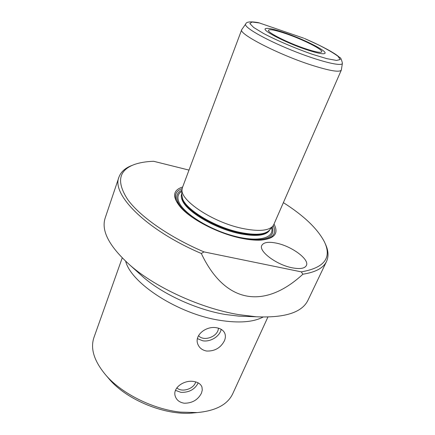 <?xml version="1.0" encoding="UTF-8"?>
<svg xmlns="http://www.w3.org/2000/svg" width="435" height="435" viewBox="0 0 435 435"><rect width="100%" height="100%" fill="white"/><g stroke="black" fill="none" stroke-linecap="round" stroke-linejoin="round"><path stroke-width="0.65" d="M284.724 32.772C303.635 39.172 326.854 50.819 325.059 53.249C323.917 54.56 317.702 53.358 306.419 49.633C286.915 43.147 263.278 31.162 265.127 28.911C266.41 27.503 272.946 28.792 284.724 32.772C303.565 39.145 326.696 50.737 325.075 53.222C324.004 54.576 317.784 53.38 306.419 49.633C286.828 43.119 263.126 31.075 265.138 28.884C266.497 27.519 273.028 28.819 284.724 32.772M285.849 33.647C275.399 30.118 269.608 28.982 268.482 30.227C266.856 32.244 287.829 42.869 305.125 48.628C315.168 51.944 320.709 53.021 321.737 51.857C323.346 49.71 302.695 39.34 285.849 33.647M245.683 24.034L241.729 29.662L182.439 187.561L182.058 189.366C179.856 200.269 212.666 222.236 242.056 228.353C258.047 231.632 268.286 230.914 272.772 226.2L273.756 224.639L341.317 70.1L342.405 63.303M182.656 186.979C172.543 190.231 171.999 197.175 181.036 207.816C191.846 219.849 218.272 233.421 240.528 238.081C248.222 239.734 254.926 240.419 260.636 240.136C274.539 238.81 278.998 233.454 274.006 224.068M303.755 38.188L258.58 22.691C250.62 21.288 246.33 21.717 245.721 23.974C242.996 26.704 264.001 39.009 291.412 50.117C318.812 61.264 342.459 67.088 342.416 63.238C341.502 59.339 340.594 57.425 339.686 57.485C337.19 55.386 336.13 54.478 329.328 50.509C322.313 46.632 313.999 42.608 304.397 38.438L318.317 44.81C327.033 49.198 333.574 52.999 337.935 56.218L340.262 59.524L336.538 60.438L326.897 58.665L312.46 54.331C295.555 48.47 276.899 40.509 263.485 33.446L253.665 27.465L249.804 23.517L252.077 22.022L259.804 23.022M241.729 29.662C238.021 33.555 277.633 54.152 310.644 64.831C329.349 70.818 339.572 72.574 341.317 70.1M267.884 317.082L232.73 393.751C227.619 404.555 215.803 410.825 197.283 412.57L180.422 412.119C153.191 409.264 122.273 393.909 106.254 375.606C94.199 361.447 90.105 348.718 93.976 337.413L122.208 257.944M107.565 377.14L109.761 379.717C127.411 400.178 164.985 415.436 191.906 413.076L195.326 412.755M132.251 165.343C125.313 167.888 120.876 171.82 118.951 177.132L105.178 217.995C100.92 230.876 109.43 246.808 130.701 265.785C156.393 287.981 201.242 308.399 238.652 314.614L256.291 316.783C284.778 318.012 301.993 312.526 307.931 300.324L326.544 261.424C328.871 256.275 328.436 250.37 325.239 243.709M216.663 327.772C220.822 328.545 223.546 330.415 224.835 333.389C225.689 335.684 225.547 338.153 224.4 340.795C220.692 347.875 214.781 351.295 206.663 351.04C202.193 350.191 199.23 347.853 197.767 344.031C194.13 335.048 206.446 325.641 216.663 327.772M193.591 381.468C198.05 382.153 200.85 384.034 201.976 387.117L202.28 390.081L201.432 393.229C197.925 399.901 192.194 403.234 184.244 403.218C179.508 402.435 176.496 400.059 175.213 396.084C172.461 387.851 183.983 379.826 193.591 381.468M188.997 170.096L153.647 161.287C146.002 161.537 139.472 162.652 134.056 164.62C118.532 170.498 116.422 182.156 127.738 199.589C140.005 216.527 169.199 237.07 203.999 251.898L301.303 271.87L302.885 274.208C315.576 272.245 323.466 267.982 326.544 261.424M283.381 202.634C303.929 215.706 317.621 228.805 324.45 241.931C332.019 257.911 324.303 267.889 301.303 271.87M276.524 243.165C291.722 246.194 309.791 259.445 306.37 265.546C304.707 268.509 299.992 269.265 292.233 267.813C276.551 264.882 258.33 251.174 261.816 245.405C263.61 242.279 268.515 241.534 276.524 243.165M118.951 177.132C111.197 194.222 145.964 229.897 201.318 253.485L203.999 251.898M302.885 274.208C264.714 309.492 225.194 304.06 201.318 253.485M198.545 335.641C203.732 342.035 218.354 336.5 218.392 328.159M197.436 338.653L202.775 340.79C210.48 342.171 219.882 336.326 221.176 329.322M176.86 387.83C181.705 392.838 194.113 388.89 195.679 381.887M175.49 390.364L180.895 392.332C189.056 392.62 194.826 389.472 198.213 382.882M182.058 189.366L181.661 194.38L182.743 199.235C187.349 210.622 215.526 227.293 239.69 232.333C255.187 235.471 265.149 234.715 269.564 230.071L269.673 229.936M181.705 193.847L182.602 199.861C187.191 211.236 215.298 227.88 239.408 232.899C256.036 236.2 266.204 235.117 269.907 229.658M181.716 193.711L181.678 193.809C180.965 195.701 181.194 197.93 182.363 200.486C186.941 211.883 215.037 228.527 239.141 233.541C256.46 236.934 266.731 235.634 269.95 229.653L269.999 229.549M181.906 191.286C177.871 193.673 176.909 197.327 179.002 202.248C183.826 213.574 209.246 229.544 233.791 235.998C258.379 242.583 274.751 238.108 271.549 227.679M181.993 190.171C176.925 192.542 175.539 196.479 177.839 201.981C180.123 206.957 185.267 212.296 193.265 218.006M244.78 238.918C266.253 241.425 275.415 237.39 272.261 226.82M261.261 240.098C272.968 238.549 276.959 233.715 273.24 225.586M182.151 188.605C175.93 190.905 174.071 195.114 176.572 201.231L180.623 207.364M256.291 316.783L238.831 316.136L245.519 316.386L238.831 316.136L225.346 314.494C196.886 309.774 163.462 294.555 143.68 277.497L138.738 273.039M125.688 261.326C131.196 283.43 178.383 314.026 219.86 320.323C238.848 323.281 253.241 322.199 263.034 317.082M269.673 229.941L272.772 226.2M191.906 413.076L197.283 412.57M109.761 379.717L106.254 375.606M138.754 273.055L130.701 265.785"/></g></svg>
